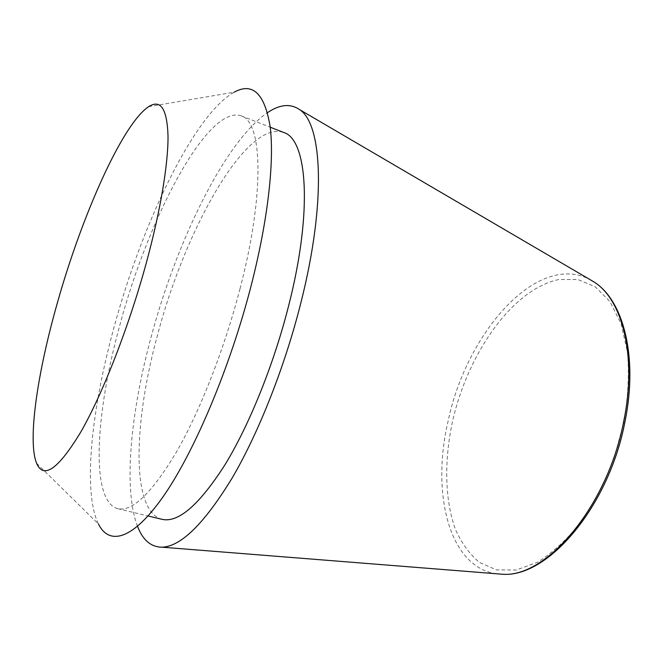 <?xml version="1.0" encoding="UTF-8"?>
<svg xmlns="http://www.w3.org/2000/svg" width="663" height="663" viewBox="0 0 663 663"><rect width="100%" height="100%" fill="white"/><g stroke="black" fill="none" stroke-linecap="round" stroke-linejoin="round"><path stroke-width="0.5" stroke-dasharray="3.31 2.49" d="M137.531 526.372C123.086 489.095 130.669 412.668 151.007 337.409C176.59 241.514 224.89 141.6 267.521 112.644M240.023 288.695C224.484 348.763 200.019 410.994 176.408 452.091C151.81 493.106 132.26 511.969 117.757 508.678C89.861 501.245 95.571 412.278 119.995 324.597C148.388 218.135 207.618 104.414 241.183 115.843C262.308 121.445 265.192 192.461 240.023 288.695M162.079 519.336C130.793 511.14 133.561 422.629 157.288 335.926C184.687 230.567 246.122 119.381 283.64 132.459M36.606 463.296L98.439 524.019C82.394 491.3 91.709 408.11 114.301 326.304C142.172 223.721 193.671 115.031 234.105 92.215L148.661 106.66M496.413 573.76C448.619 567.039 431.157 492.418 448.138 420.98C466.188 333.837 536.077 252.454 589.017 279.024M623.991 421.983L613.897 458.564C604.664 482.332 593.493 503.756 580.398 522.817C566.592 539.889 552.32 553.017 537.585 562.207L516.22 570.039L496.521 569.907L479.415 562.398C469.495 554.094 461.465 543.014 455.324 529.157C444.732 499.62 444.119 460.81 452.448 421.759C467.738 353.429 512.64 288.919 558.801 279.554L577.771 279.479L595.208 286.781L610.01 301.64L621.107 323.793L627.529 352.326C629.295 374.089 628.118 397.303 623.991 421.983M117.757 508.678L148.081 515.963M241.183 115.843L270.222 127.205"/><path stroke-width="0.99" d="M267.521 112.644C279.753 104.381 290.419 103.353 299.51 109.561C322.284 123.774 326.519 201.295 301.101 301.897C285.057 366.133 258.785 432.574 232.141 478.048C204.337 523.538 180.958 546.585 162.004 547.19C150.998 547.083 142.843 540.146 137.531 526.372M270.222 127.205L283.64 132.459C307.201 139.081 313.002 210.063 288.886 304.789C274.018 363.937 249.404 424.884 224.873 464.937C199.248 504.899 178.322 523.024 162.079 519.336L148.081 515.963M146.39 262.614C128.846 327.025 102.674 393.88 80.853 431.911C58.327 469.139 43.576 479.606 36.606 463.296C27.316 440.439 37.584 372.299 57.308 303.099C81.682 216.204 122.398 123.865 148.661 106.66C160.645 98.994 167.093 108.765 168.021 135.973C168.245 163.753 160.587 210.411 146.39 262.614M234.105 92.215C252.636 82.021 264.645 93.466 270.139 126.55C274.49 160.57 268.159 219.296 251.227 285.339C230.301 366.904 194.905 450.641 164.126 495.228C133.23 539.947 109.387 545.997 98.439 524.019M589.017 279.024L594.015 281.957C622.516 299.635 637.16 356.487 623.792 420.997C607.664 506.706 545.956 578.343 502.189 574.216L496.413 573.76M162.004 547.19L502.189 574.216C547.605 578.235 608.932 506.764 624.969 421.635C638.212 357.465 623.585 300.372 594.015 281.957L299.51 109.561"/></g></svg>

